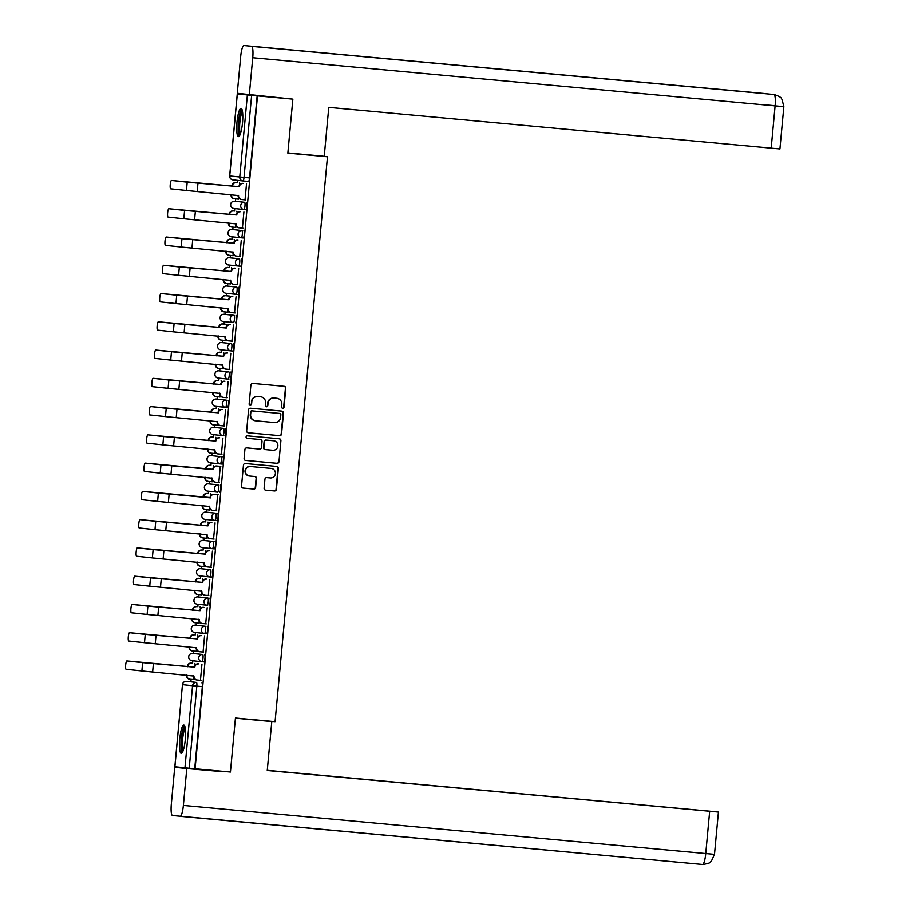 <?xml version="1.0" encoding="UTF-8"?>
<svg xmlns="http://www.w3.org/2000/svg" width="910" height="910" viewBox="0 0 910 910"><rect width="100%" height="100%" fill="white"/><g stroke="black" fill="none" stroke-linecap="round" stroke-linejoin="round"><path stroke-width="1.36" d="M282.692 408.283A1.251 1.228 96.1 0 0 284.022 407.145L285.774 388.251A1.786 1.752 96.1 0 0 284.216 386.318L252.809 383.417A1.786 1.752 96.1 0 0 250.898 385.032L249.147 403.938A1.251 1.228 96.1 0 0 250.227 405.291A1.251 1.228 96.1 0 0 251.581 404.154L251.808 401.708A5.71 5.608 96.1 0 1 257.917 396.533L260.533 396.783A5.71 5.608 96.1 0 1 265.583 402.982L265.367 405.428A1.251 1.228 96.1 0 0 266.448 406.781A1.251 1.228 96.1 0 0 267.802 405.655L268.029 403.21A5.71 5.608 96.1 0 1 274.137 398.034L276.754 398.273A5.71 5.608 96.1 0 1 281.804 404.484L281.577 406.929A1.251 1.228 96.1 0 0 282.692 408.283M282.498 408.249A1.251 1.228 96.1 0 0 283.67 407.111L285.421 388.217A1.786 1.752 96.1 0 0 283.977 386.295M250.057 405.257A1.251 1.228 96.1 0 0 251.228 404.12L251.808 401.708M266.277 406.747A1.251 1.228 96.1 0 0 267.449 405.621L268.029 403.21M194.547 653.619L194.558 653.619A3.64 0.717 -84.7 0 0 194.547 653.619L202.634 654.506A3.64 0.717 95.3 0 1 203.01 658.203A3.64 0.717 95.3 0 1 201.963 661.752L201.963 661.752A3.64 3.572 -83.9 0 1 198.744 657.805A3.64 3.572 -83.9 0 1 202.634 654.506L192.601 653.437A3.64 3.572 96.1 0 0 188.711 656.736A3.64 3.572 -83.9 0 0 191.93 660.683L201.861 661.752M197.174 625.352L205.25 626.251A3.64 0.717 95.3 0 1 205.626 629.936A3.64 0.717 95.3 0 1 204.579 633.496L204.579 633.496A3.64 3.572 -83.9 0 1 201.36 629.538A3.64 3.572 -83.9 0 1 205.25 626.251L195.218 625.181A3.64 3.572 96.1 0 0 191.327 628.469A3.64 3.572 -83.9 0 0 194.547 632.427L204.477 633.485M199.79 597.096L199.802 597.096A3.64 0.717 -84.7 0 0 199.79 597.096L207.878 597.984A3.64 0.717 95.3 0 1 208.254 601.681A3.64 0.717 95.3 0 1 207.207 605.23L207.207 605.23A3.64 3.572 -83.9 0 1 203.988 601.283A3.64 3.572 -83.9 0 1 207.878 597.984L197.845 596.914A3.64 3.572 96.1 0 0 193.955 600.213A3.64 3.572 -83.9 0 0 197.174 604.16L207.105 605.218M202.418 568.83L210.494 569.717A3.64 0.717 95.3 0 1 210.87 573.414A3.64 0.717 95.3 0 1 209.823 576.963L209.823 576.963A3.64 3.572 -83.9 0 1 206.604 573.016A3.64 3.572 -83.9 0 1 210.494 569.717L200.462 568.648A3.64 3.572 96.1 0 0 196.571 571.946A3.64 3.572 -83.9 0 0 199.79 575.893L209.721 576.951M205.034 540.563L205.046 540.563A3.64 0.717 -84.7 0 0 205.034 540.563L213.122 541.45A3.64 0.717 95.3 0 1 213.497 545.147A3.64 0.717 95.3 0 1 212.451 548.707L212.451 548.707A3.64 3.572 -83.9 0 1 212.394 548.696L202.418 547.627A3.64 3.572 -83.9 0 1 199.199 543.679A3.64 3.572 96.1 0 1 203.089 540.381A3.64 0.717 95.3 0 1 203.089 540.381L213.122 541.45A3.64 3.572 -83.9 0 0 209.232 544.749A3.64 3.572 -83.9 0 0 212.394 548.696A3.64 3.64 0 0 0 212.451 548.707L214.396 548.878A3.64 0.717 -84.7 0 0 214.407 548.878A3.64 0.717 -84.7 0 0 215.442 545.329A3.64 0.717 -84.7 0 0 215.079 541.632M207.662 512.296L215.738 513.195A3.64 0.717 95.3 0 1 216.114 516.88A3.64 0.717 95.3 0 1 215.067 520.44L215.067 520.44A3.64 3.572 -83.9 0 1 211.848 516.482A3.64 3.572 -83.9 0 1 215.738 513.195L205.706 512.125A3.64 3.572 96.1 0 0 201.815 515.413A3.64 3.572 -83.9 0 0 205.034 519.371L214.965 520.429M210.278 484.04L210.29 484.04A3.64 0.717 -84.7 0 0 210.278 484.04L218.366 484.928A3.64 0.717 95.3 0 1 218.741 488.625A3.64 0.717 95.3 0 1 217.695 492.173L217.695 492.173A3.64 3.572 -83.9 0 1 214.476 488.226A3.64 3.572 -83.9 0 1 218.366 484.928L208.333 483.858A3.64 0.717 95.3 0 1 208.333 483.858L208.333 483.858A3.64 3.572 96.1 0 0 204.443 487.157A3.64 3.572 -83.9 0 0 207.662 491.104L217.592 492.162M212.906 455.774L220.982 456.661A3.64 0.717 95.3 0 1 221.357 460.358A3.64 0.717 95.3 0 1 220.311 463.907L220.311 463.907A3.64 3.572 -83.9 0 1 217.092 459.959A3.64 3.572 -83.9 0 1 220.982 456.661L210.949 455.591A3.64 3.572 96.1 0 0 207.059 458.89A3.64 3.572 -83.9 0 0 210.278 462.837L220.209 463.895M215.533 427.507A3.64 0.717 -84.7 0 0 215.522 427.507L223.61 428.394A3.64 0.717 95.3 0 1 223.985 432.091A3.64 0.717 95.3 0 1 222.939 435.651L222.939 435.651A3.64 3.572 -83.9 0 1 219.719 431.693A3.64 3.572 -83.9 0 1 223.61 428.394L213.577 427.325A3.64 3.572 96.1 0 0 209.687 430.623A3.64 3.572 -83.9 0 0 212.906 434.582L222.836 435.64M218.15 399.251L226.226 400.138A3.64 0.717 95.3 0 1 226.601 403.824A3.64 0.717 95.3 0 1 225.555 407.384L225.555 407.384A3.64 3.572 -83.9 0 1 222.336 403.426A3.64 3.572 -83.9 0 1 226.226 400.138L216.193 399.069A3.64 3.572 96.1 0 0 212.303 402.357A3.64 3.572 -83.9 0 0 215.477 406.304A3.64 3.572 -83.9 0 1 215.477 406.304L225.452 407.373M220.766 370.984L220.777 370.984A3.64 0.717 -84.7 0 0 220.766 370.984L228.854 371.872A3.64 0.717 95.3 0 1 229.229 375.568A3.64 0.717 95.3 0 1 228.182 379.117L228.182 379.117A3.64 3.572 -83.9 0 1 224.963 375.17A3.64 3.572 -83.9 0 1 228.854 371.872L218.821 370.802A3.64 0.717 95.3 0 1 218.821 370.802L218.821 370.802A3.64 3.572 96.1 0 0 214.931 374.101A3.64 3.572 -83.9 0 0 218.15 378.048L228.08 379.106M223.394 342.717L231.47 343.605A3.64 0.717 95.3 0 1 231.845 347.301A3.64 0.717 95.3 0 1 230.799 350.851L230.799 350.851A3.64 3.572 -83.9 0 1 227.58 346.903A3.64 3.572 -83.9 0 1 231.47 343.605L221.437 342.535A3.64 3.572 96.1 0 0 217.547 345.834A3.64 3.572 -83.9 0 0 220.766 349.781L230.696 350.839M224.053 314.268A3.64 0.717 95.3 0 1 224.065 314.28L226.021 314.45A3.64 0.717 -84.7 0 0 226.01 314.45L234.097 315.349A3.64 0.717 95.3 0 1 234.473 319.035A3.64 0.717 95.3 0 1 233.426 322.595L233.426 322.595A3.64 3.572 -83.9 0 1 230.207 318.637A3.64 3.572 -83.9 0 1 234.097 315.349L224.065 314.28A3.64 3.572 96.1 0 0 220.174 317.567A3.64 3.572 -83.9 0 0 223.394 321.526L233.324 322.584M228.637 286.195L236.714 287.082A3.64 0.717 95.3 0 1 237.089 290.779A3.64 0.717 95.3 0 1 236.043 294.328L236.043 294.328A3.64 3.572 -83.9 0 1 232.823 290.381A3.64 3.572 -83.9 0 1 236.714 287.082L226.681 286.013A3.64 3.572 96.1 0 0 222.791 289.312A3.64 3.572 -83.9 0 0 226.01 293.259L235.94 294.317M231.254 257.928L231.265 257.928A3.64 0.717 -84.7 0 0 231.254 257.928L239.341 258.815A3.64 0.717 95.3 0 1 239.717 262.512A3.64 0.717 95.3 0 1 238.67 266.061L238.67 266.061A3.64 3.572 -83.9 0 1 238.613 266.061L228.637 264.992A3.64 3.572 -83.9 0 1 225.418 261.045A3.64 3.572 96.1 0 1 229.309 257.746L239.341 258.815A3.64 3.572 -83.9 0 0 235.451 262.114A3.64 3.572 -83.9 0 0 238.613 266.061A3.64 3.64 0 0 0 238.67 266.061L240.615 266.243A3.64 0.717 -84.7 0 0 240.627 266.243A3.64 0.717 -84.7 0 0 241.662 262.694A3.64 0.717 -84.7 0 0 241.298 258.997M233.881 229.661L241.958 230.548A3.64 0.717 95.3 0 1 242.333 234.245A3.64 0.717 95.3 0 1 241.286 237.794L241.286 237.794A3.64 3.572 -83.9 0 1 238.067 233.847A3.64 3.572 -83.9 0 1 241.958 230.548L231.925 229.479A3.64 3.572 96.1 0 0 228.035 232.778A3.64 3.572 -83.9 0 0 231.254 236.725L241.184 237.794M236.498 201.394L236.509 201.394A3.64 0.717 -84.7 0 0 236.498 201.394L244.585 202.293A3.64 0.717 95.3 0 1 244.961 205.978A3.64 0.717 95.3 0 1 243.914 209.539L243.914 209.539A3.64 3.572 -83.9 0 1 240.695 205.58A3.64 3.572 -83.9 0 1 244.585 202.293L234.552 201.224A3.64 3.572 96.1 0 0 230.662 204.511A3.64 3.572 -83.9 0 0 233.881 208.47L243.812 209.527M242.515 122.759A14.196 2.775 -84.7 0 0 241.059 108.335A14.196 2.775 -84.7 0 0 236.987 122.168A14.196 2.775 -84.7 0 0 238.454 136.602A14.196 2.775 -84.7 0 0 242.515 122.759M185.31 739.489A14.196 2.775 -84.7 0 0 183.843 725.065A14.196 2.775 -84.7 0 0 179.77 738.909A14.196 2.775 -84.7 0 0 181.238 753.332A14.196 2.775 -84.7 0 0 185.31 739.489M264.105 488.226A1.786 1.752 96.1 0 0 265.686 490.16L274.49 490.968A1.786 1.752 96.1 0 0 276.401 489.352L278.346 468.366A1.786 1.752 96.1 0 0 276.765 466.432L245.37 463.531A1.786 1.752 96.1 0 0 243.459 465.158L241.514 486.133A1.786 1.752 96.1 0 0 243.072 488.078L253.731 489.057A1.786 1.752 96.1 0 0 255.642 487.441L256.472 478.455A1.786 1.752 96.1 0 0 254.925 476.522L249.624 476.032A4.777 4.686 96.1 0 1 245.404 470.811A4.777 4.686 96.1 0 1 250.5 466.523L271.169 468.423A4.777 4.686 96.1 0 1 275.389 473.644A4.777 4.686 96.1 0 1 270.293 477.943L266.846 477.625A1.786 1.752 96.1 0 0 264.935 479.24L264.105 488.226M237.339 93.855L229.73 175.926L239.762 176.995L247.372 94.924L237.271 93.844L292.861 99.133L287.844 153.119L327.475 156.77L275.07 721.687L235.44 718.035L230.435 772.021L195.081 768.768L257.496 95.868L251.638 95.322L244.028 177.393A3.64 0.717 95.3 0 1 242.981 180.942L248.487 181.454L242.981 180.942A3.64 3.572 96.1 0 1 242.924 180.942A3.64 3.64 0 0 0 242.981 180.942M292.861 99.133L257.496 95.868M279.62 435.662A1.786 1.752 96.1 0 0 281.531 434.047L283.476 413.06A1.786 1.752 96.1 0 0 281.895 411.127L250.5 408.226A1.786 1.752 96.1 0 0 248.589 409.841L246.644 430.828A1.786 1.752 96.1 0 0 248.202 432.773L279.268 435.628A1.786 1.752 96.1 0 0 281.179 434.013L283.124 413.026A1.786 1.752 96.1 0 0 281.668 411.104M280.906 440.713L278.961 461.7A1.786 1.752 96.1 0 1 277.049 463.315L245.666 460.426A1.786 1.752 96.1 0 0 245.666 460.426A1.786 1.752 96.1 0 1 244.085 458.481L244.915 449.506A1.786 1.752 96.1 0 1 246.826 447.891L259.555 449.062A1.786 1.752 96.1 0 0 261.466 447.447L262.012 441.486A1.786 1.752 96.1 0 0 260.465 439.553A1.786 1.752 96.1 0 0 260.442 439.541L247.179 438.324A1.251 1.228 96.1 0 0 247.179 438.324A1.251 1.228 96.1 0 1 246.075 436.959A1.251 1.228 96.1 0 1 247.418 435.833L279.325 438.779A1.786 1.752 96.1 0 1 280.906 440.713L278.961 461.7M184.957 767.812L192.567 685.742L182.535 684.673A3.64 3.572 -83.9 0 1 186.425 681.374L186.425 681.374A3.64 0.717 95.3 0 1 186.425 681.374L196.458 682.443A3.64 0.717 95.3 0 1 196.833 686.14L189.212 768.222L174.925 766.743M237.385 180.351L237.157 182.751M235.667 198.88L235.44 201.303M234.769 208.561L234.541 211.018M233.04 227.147L232.812 229.57M232.141 236.827L231.913 239.273M230.423 255.403L230.196 257.826M229.525 265.094L229.297 267.54M227.796 283.67L227.568 286.093M226.897 293.35L226.67 295.807M225.179 311.937L224.952 314.36M224.281 321.617L224.053 324.062M222.552 340.203L222.324 342.615M221.653 349.884L221.426 352.329M219.936 368.459L219.708 370.882M219.037 378.139L218.81 380.596M217.308 396.726L217.081 399.149M216.409 406.406L216.182 408.863M214.692 424.993L214.464 427.416M213.793 434.673L213.566 437.118M212.064 453.26L211.837 455.671M211.165 462.94L210.938 465.385M209.448 481.515L209.22 483.938M208.549 491.195L208.322 493.652M206.82 509.782L206.593 512.205M205.922 519.462L205.694 521.919M204.204 538.049L203.976 540.472M203.305 547.729L203.078 550.175M201.576 566.304L201.349 568.727M200.678 575.996L200.45 578.441M198.96 594.571L198.733 596.994M198.061 604.251L197.834 606.708M196.332 622.838L196.105 625.261M195.434 632.518L195.206 634.964M193.716 651.105L193.489 653.528M192.818 660.785L192.59 663.231M191.089 679.361L190.861 681.783M771.191 148.171L775.115 105.867L783.851 106.652L779.927 148.956L328.772 107.369L324.233 156.292L287.867 152.937L327.475 156.77M195.081 768.768L189.212 768.222M247.372 94.924L251.638 95.322M237.931 199.085L238.602 197.743M245.029 199.847L246.519 183.718M242.401 228.114L243.903 211.973M237.191 212.86L236.805 211.222M235.315 227.352L235.974 226.01M239.785 256.37L241.275 240.24M234.575 241.127L234.188 239.489M232.687 255.699L233.358 254.265M237.157 284.637L238.659 268.507M231.948 269.394L231.561 267.745M230.071 283.886L230.731 282.532M234.541 312.903L236.031 296.774M229.331 297.65L228.945 296.012M227.443 312.141L228.114 310.799M231.913 341.159L233.415 325.029M226.704 325.916L226.317 324.278M224.827 340.408L225.487 339.066M229.297 369.426L230.787 353.296M224.087 354.183L223.701 352.545M222.199 368.755L222.87 367.322M226.67 397.693L228.171 381.563M221.46 382.439L221.073 380.801M219.572 397.022L220.243 395.588M224.053 425.96L225.543 409.818M218.844 410.706L218.457 409.068M216.955 425.288L217.626 423.855M221.426 454.215L222.927 438.085M216.216 438.973L215.829 437.335M214.339 453.464L214.999 452.122M218.81 482.482L220.3 466.352M213.6 467.239L213.213 465.601M211.712 481.731L212.383 480.378M216.182 510.749L217.683 494.619M210.972 495.495L210.585 493.857M209.095 509.987L209.755 508.644M213.566 539.016L215.056 522.875M208.356 523.762L207.969 522.124M206.468 538.333L207.139 536.911M210.938 567.271L212.439 551.141M205.728 552.029L205.341 550.391M203.851 566.52L204.511 565.178M208.322 595.538L209.812 579.408M203.112 580.296L202.725 578.646M201.224 594.787L201.895 593.434M205.694 623.805L207.196 607.675M200.484 608.551L200.098 606.913M198.607 623.043L199.267 621.701M203.078 652.06L204.568 635.931M197.868 636.818L197.481 635.18M195.98 651.31L196.651 649.967M200.45 680.327L201.952 664.198M195.24 665.085L194.854 663.447M239.819 184.594L239.432 182.956M193.364 679.577L194.023 678.223M203.92 661.934L203.908 661.934A3.64 0.717 -84.7 0 0 203.92 661.934A3.64 0.717 -84.7 0 0 204.955 658.385A3.64 0.717 -84.7 0 0 204.591 654.688M206.536 633.678L204.579 633.496L206.536 633.678A3.64 0.717 -84.7 0 0 207.582 630.118A3.64 0.717 -84.7 0 0 207.207 626.421M209.163 605.412L209.152 605.412A3.64 0.717 -84.7 0 0 209.163 605.412A3.64 0.717 -84.7 0 0 210.199 601.851A3.64 0.717 -84.7 0 0 209.835 598.166M211.78 577.145L209.823 576.963L211.78 577.145A3.64 0.717 -84.7 0 0 212.826 573.596A3.64 0.717 -84.7 0 0 212.451 569.899M217.024 520.622L215.067 520.44L217.024 520.622A3.64 0.717 -84.7 0 0 218.07 517.062A3.64 0.717 -84.7 0 0 217.695 513.376M219.651 492.355L219.64 492.355A3.64 0.717 -84.7 0 0 219.651 492.355A3.64 0.717 -84.7 0 0 220.686 488.807A3.64 0.717 -84.7 0 0 220.322 485.11M222.267 464.089L220.311 463.907L222.267 464.089A3.64 0.717 -84.7 0 0 223.314 460.54A3.64 0.717 -84.7 0 0 222.939 456.843M224.895 435.822L224.884 435.822A3.64 0.717 -84.7 0 0 224.895 435.822A3.64 0.717 -84.7 0 0 225.93 432.273A3.64 0.717 -84.7 0 0 225.566 428.576M227.511 407.566L225.555 407.384L227.511 407.566A3.64 0.717 -84.7 0 0 228.558 404.006A3.64 0.717 -84.7 0 0 228.182 400.32M230.139 379.299L230.128 379.299A3.64 0.717 -84.7 0 0 230.139 379.299A3.64 0.717 -84.7 0 0 231.174 375.75A3.64 0.717 -84.7 0 0 230.81 372.053M232.755 351.033L230.799 350.851L232.755 351.033A3.64 0.717 -84.7 0 0 233.802 347.483A3.64 0.717 -84.7 0 0 233.426 343.787M235.383 322.777L235.371 322.777A3.64 0.717 -84.7 0 0 235.383 322.777A3.64 0.717 -84.7 0 0 236.418 319.217A3.64 0.717 -84.7 0 0 236.054 315.52M237.999 294.51L236.043 294.328L237.999 294.51A3.64 0.717 -84.7 0 0 239.046 290.95A3.64 0.717 -84.7 0 0 238.67 287.264M243.243 237.976L241.286 237.794L243.243 237.976A3.64 0.717 -84.7 0 0 244.289 234.427A3.64 0.717 -84.7 0 0 243.914 230.731M245.871 209.721L245.859 209.721A3.64 0.717 -84.7 0 0 245.871 209.721A3.64 0.717 -84.7 0 0 246.906 206.161A3.64 0.717 -84.7 0 0 246.542 202.464M194.717 768.722L202.338 686.652A3.64 0.717 -84.7 0 0 201.963 682.955M257.143 95.834L249.533 177.905A3.64 0.717 95.3 0 1 248.487 181.454M267.676 403.175A5.71 5.608 96.1 0 1 273.785 398L276.401 398.239M251.456 401.674A5.71 5.608 96.1 0 1 257.564 396.498L260.18 396.737M248.1 432.75L279.268 435.628M280.849 414.789A1.251 1.228 96.1 0 0 279.745 413.436L252.195 410.899A1.251 1.228 96.1 0 0 250.853 412.025L250.614 414.607A5.71 5.608 96.1 0 0 255.664 420.807L274.501 422.547A5.71 5.608 96.1 0 0 280.61 417.372L280.849 414.789M255.517 420.795L255.312 420.773A5.71 5.608 96.1 0 1 250.261 414.573L250.5 411.991A1.251 1.228 96.1 0 1 251.831 410.854L279.393 413.402M245.529 460.403L276.697 463.281A1.786 1.752 96.1 0 0 278.608 461.666M260.135 439.519A1.786 1.752 96.1 0 0 260.112 439.507A1.786 1.752 96.1 0 0 260.089 439.507L247.076 438.313M272.761 450.279A4.777 4.686 96.1 0 0 277.868 445.98A4.777 4.686 96.1 0 0 273.648 440.77L266.368 440.087A1.786 1.752 96.1 0 0 264.457 441.714L263.911 447.663A1.786 1.752 96.1 0 0 265.481 449.608L272.761 450.279M265.106 449.563L265.129 449.574A1.786 1.752 96.1 0 1 265.106 449.563A1.786 1.752 96.1 0 1 263.547 447.629L264.105 441.668A1.786 1.752 96.1 0 1 266.016 440.053L273.296 440.724M280.553 440.679A1.786 1.752 96.1 0 0 279.108 438.757M249.488 476.021L249.272 475.998A4.777 4.686 96.1 0 1 245.052 470.777A4.777 4.686 96.1 0 1 250.148 466.477L270.816 468.388M242.97 488.056L253.378 489.023A1.786 1.752 96.1 0 0 255.289 487.407L256.119 478.421A1.786 1.752 96.1 0 0 254.675 476.499M265.549 490.149L274.137 490.934A1.786 1.752 96.1 0 0 276.037 489.318L277.994 468.332A1.786 1.752 96.1 0 0 276.538 466.409M198.278 182.944L195.969 182.739A4.186 0.819 -84.7 0 0 195.673 182.956M231.822 186.186L231.845 185.913A3.64 3.572 -83.9 0 1 235.736 182.614L236.202 182.671A3.64 3.572 96.1 0 0 232.312 185.958L232.277 186.231M231.504 194.672L231.481 194.842A3.64 3.572 96.1 0 0 234.7 198.789L238.465 199.142M234.598 198.778L234.245 198.744A3.64 3.572 -83.9 0 1 231.026 194.786L231.038 194.626M173.764 180.692L171.455 180.476A4.186 0.819 -84.7 0 0 170.25 184.559A4.186 0.819 -84.7 0 0 170.682 188.814L186.436 190.486L187.21 182.159L173.764 180.692A4.186 0.819 95.3 0 1 173.764 180.692L238.932 186.664A3.64 3.572 -83.9 0 1 242.822 183.376L243.288 183.422A3.64 3.572 96.1 0 0 239.398 186.721L187.21 182.159M186.436 190.486L238.579 195.593A3.64 3.572 96.1 0 0 241.742 199.54L241.332 199.495A3.64 3.572 -83.9 0 1 238.113 195.548L238.136 195.286M241.286 199.495L241.742 199.54A3.64 3.572 96.1 0 0 241.787 199.552L245.563 199.893M195.661 211.211L193.352 210.995L195.661 211.211A4.186 0.819 95.3 0 1 195.661 211.211L193.352 210.995A4.186 0.819 -84.7 0 0 193.045 211.211M229.195 214.453L229.229 214.18A3.64 3.572 -83.9 0 1 233.119 210.881L233.574 210.927A3.64 3.572 96.1 0 0 229.684 214.225L229.661 214.498M228.876 222.927L228.865 223.098A3.64 3.572 96.1 0 0 232.084 227.056L235.849 227.398M231.982 227.045L231.618 227.011A3.64 3.572 -83.9 0 1 228.399 223.052L228.421 222.893M193.034 239.478L190.725 239.262A4.186 0.819 -84.7 0 0 190.429 239.478M226.579 242.708L226.601 242.435A3.64 3.572 -83.9 0 1 230.492 239.148L230.958 239.194A3.64 3.572 96.1 0 0 227.068 242.492L227.034 242.765M226.26 251.194L226.237 251.365A3.64 3.572 96.1 0 0 229.456 255.323L233.222 255.664M229.354 255.312L229.001 255.266A3.64 3.572 -83.9 0 1 225.782 251.319L225.794 251.149M783.851 106.652L781.997 99.224C780.655 98.667 783.578 97.745 774.114 94.503L773.966 94.492A11.193 2.195 -84.7 0 1 775.115 105.867L252.741 57.694L249.329 94.56L292.804 99.122M252.741 57.694A11.193 2.195 -84.7 0 0 251.592 46.319L358.199 56.147L251.592 46.319M766.55 93.81A11.193 2.195 -84.7 0 0 766.277 93.673L243.903 45.5A11.193 2.195 -84.7 0 0 240.695 56.409L237.271 93.275L249.329 94.56M350.509 55.328L767.778 93.923M235.428 718.217L271.794 721.573L235.44 718.047M271.794 721.573L267.256 770.486L718.422 812.061L267.267 770.417M709.675 811.288L705.75 853.591A11.193 2.195 -84.7 0 1 702.543 864.5L180.169 816.327A11.193 2.195 -84.7 0 0 183.376 805.418L714.498 854.376L711.324 861.304C709.891 861.577 712.678 863.101 702.543 864.5A11.193 2.195 -84.7 0 0 702.543 864.5L172.468 815.508A11.193 2.195 -84.7 0 1 171.33 804.133L174.743 767.266L218.309 770.907M183.376 805.418L186.8 768.552L174.743 767.266M713.042 811.527L267.278 770.315M713.053 811.492L267.267 770.383M186.8 768.552L218.275 771.282M241.753 108.927A14.105 2.764 -84.7 0 0 238.42 122.349A14.105 2.764 -84.7 0 0 239.239 136.147M240.012 134.828A12.285 2.412 95.3 0 1 238.784 122.372A12.285 2.412 95.3 0 1 242.265 110.372M242.515 111.668A11.375 2.229 -84.7 0 0 239.842 122.475A11.375 2.229 -84.7 0 0 240.49 133.588M184.537 725.657A14.105 2.764 -84.7 0 0 181.215 739.079A14.105 2.764 -84.7 0 0 182.034 752.877M182.796 751.558A12.285 2.412 95.3 0 1 181.568 739.113A12.285 2.412 95.3 0 1 185.06 727.101M185.299 728.398A11.375 2.229 -84.7 0 0 182.637 739.204A11.375 2.229 -84.7 0 0 183.274 750.318M171.137 208.947L168.828 208.743A4.186 0.819 -84.7 0 0 167.633 212.826A4.186 0.819 -84.7 0 0 168.054 217.069L183.82 218.753L184.594 210.415L168.828 208.743L236.316 214.931A3.64 3.572 -83.9 0 1 240.206 211.632L240.661 211.689A3.64 3.572 96.1 0 0 236.771 214.976L184.594 210.415M239.068 227.796L238.704 227.762A3.64 3.572 -83.9 0 1 235.497 223.814L235.519 223.542M242.936 228.16L239.171 227.807A3.64 3.572 96.1 0 1 235.952 223.86L183.82 218.753M168.521 237.214L166.212 236.998A4.186 0.819 -84.7 0 0 165.006 241.082A4.186 0.819 -84.7 0 0 165.438 245.336L181.192 247.019L181.966 238.682L168.521 237.214A4.186 0.819 95.3 0 1 168.521 237.214L233.688 243.197A3.64 3.572 -83.9 0 1 237.578 239.899L238.045 239.944A3.64 3.572 96.1 0 0 234.154 243.243L181.966 238.682M236.452 256.063L236.088 256.029A3.64 3.572 -83.9 0 1 232.869 252.07L232.892 251.808M240.32 256.427L236.543 256.074A3.64 3.572 96.1 0 1 233.335 252.127L181.192 247.019M190.417 267.745L188.108 267.529L190.417 267.733A4.186 0.819 95.3 0 1 190.417 267.733A4.186 0.819 95.3 0 1 190.417 267.745L188.108 267.529A4.186 0.819 -84.7 0 0 187.801 267.745M223.951 270.975L223.985 270.702A3.64 3.572 -83.9 0 1 227.875 267.404L228.33 267.46A3.64 3.572 96.1 0 0 224.44 270.748L224.417 271.021M223.632 279.461L223.621 279.632A3.64 3.572 96.1 0 0 226.84 283.579L230.605 283.931M226.328 283.533L226.374 283.533A3.64 3.572 -83.9 0 1 223.155 279.586L223.177 279.415M187.79 296L185.481 295.796A4.186 0.819 -84.7 0 0 185.185 296.012M221.335 299.242L221.357 298.969A3.64 3.572 -83.9 0 1 225.248 295.67L225.714 295.716A3.64 3.572 96.1 0 0 221.824 299.015L221.79 299.288M229.479 296.068L225.714 295.716M221.016 307.728L220.993 307.899A3.64 3.572 96.1 0 0 224.213 311.846L227.978 312.198M224.11 311.834L223.758 311.8A3.64 3.572 -83.9 0 1 220.538 307.842L220.55 307.682M229.479 296.057L225.248 295.67M185.174 324.267L182.864 324.051L185.174 324.267A4.186 0.819 95.3 0 1 185.174 324.267L182.864 324.051A4.186 0.819 -84.7 0 0 182.557 324.267M218.707 327.509L218.741 327.236A3.64 3.572 -83.9 0 1 222.631 323.937L223.087 323.983A3.64 3.572 96.1 0 0 219.196 327.281L219.173 327.554M226.852 324.335L223.087 323.983M218.389 335.983L218.377 336.154A3.64 3.572 96.1 0 0 221.596 340.113L225.362 340.454M221.494 340.101L221.13 340.056A3.64 3.572 -83.9 0 1 217.911 336.108L217.934 335.949M226.852 324.324L222.631 323.937M165.893 265.481L163.584 265.265A4.186 0.819 -84.7 0 0 162.389 269.349A4.186 0.819 -84.7 0 0 162.81 273.603L178.576 275.275L179.35 266.949L163.584 265.265L231.072 271.464A3.64 3.572 -83.9 0 1 234.962 268.166L235.417 268.211A3.64 3.572 96.1 0 0 231.527 271.51L179.35 266.949M233.825 284.329L233.46 284.284A3.64 3.572 -83.9 0 1 230.253 280.337L230.275 280.075M237.692 284.682L233.927 284.341A3.64 3.572 96.1 0 1 230.708 280.382L178.576 275.275M163.277 293.737L160.968 293.532A4.186 0.819 -84.7 0 0 159.762 297.615A4.186 0.819 -84.7 0 0 160.194 301.858L175.948 303.542L176.722 295.204L163.277 293.737A4.186 0.819 95.3 0 1 163.277 293.737L228.444 299.72A3.64 3.572 -83.9 0 1 232.334 296.433L232.801 296.478A3.64 3.572 96.1 0 0 228.911 299.777L176.722 295.204M231.208 312.596L230.844 312.551A3.64 3.572 -83.9 0 1 227.625 308.604L227.648 308.331M235.076 312.949L231.299 312.596A3.64 3.572 96.1 0 1 228.091 308.649L175.948 303.542M160.649 322.003L158.34 321.787A4.186 0.819 -84.7 0 0 157.134 325.882A4.186 0.819 -84.7 0 0 157.567 330.125L173.332 331.809L174.106 323.471L158.34 321.787L225.828 327.987A3.64 3.572 -83.9 0 1 229.718 324.688L230.173 324.745A3.64 3.572 96.1 0 0 226.283 328.032L174.106 323.471M228.581 340.852L228.217 340.818A3.64 3.572 -83.9 0 1 225.009 336.871L225.032 336.598M232.448 341.216L228.683 340.863A3.64 3.572 96.1 0 1 225.464 336.916L173.332 331.809M182.546 352.534L180.237 352.318A4.186 0.819 -84.7 0 0 179.941 352.534M216.091 355.764L216.114 355.491A3.64 3.572 -83.9 0 1 220.004 352.204L220.47 352.25A3.64 3.572 96.1 0 0 216.58 355.548L216.546 355.821M215.772 364.25L215.75 364.421A3.64 3.572 96.1 0 0 218.969 368.379L222.734 368.721M218.866 368.368L218.514 368.322A3.64 3.572 -83.9 0 1 215.295 364.375L215.306 364.205M158.021 350.27A4.186 0.819 95.3 0 1 158.033 350.27L155.724 350.054A4.186 0.819 -84.7 0 0 154.518 354.138A4.186 0.819 -84.7 0 0 154.95 358.392L170.705 360.076L171.478 351.738L155.724 350.054L223.2 356.254A3.64 3.572 -83.9 0 1 227.09 352.955L227.557 353A3.64 3.572 96.1 0 0 223.667 356.299L171.478 351.738M225.964 369.119L225.6 369.085A3.64 3.572 -83.9 0 1 222.381 365.126L222.404 364.864M229.832 369.471L226.055 369.13A3.64 3.572 96.1 0 1 222.848 365.183L170.705 360.076M179.918 380.789A4.186 0.819 95.3 0 1 179.93 380.789L177.621 380.585A4.186 0.819 -84.7 0 0 177.313 380.801M179.93 380.789L177.621 380.585L179.93 380.789M213.463 384.031L213.497 383.758A3.64 3.572 -83.9 0 1 217.388 380.46L217.843 380.516A3.64 3.572 96.1 0 0 213.952 383.804L213.93 384.077M213.145 392.517L213.133 392.688A3.64 3.572 96.1 0 0 216.352 396.635L220.118 396.988M216.25 396.623L215.886 396.589A3.64 3.572 -83.9 0 1 212.667 392.642L212.69 392.472M155.405 378.537L153.096 378.321A4.186 0.819 -84.7 0 0 151.89 382.405A4.186 0.819 -84.7 0 0 152.323 386.659L168.088 388.331L168.862 380.005L153.096 378.321L220.584 384.521A3.64 3.572 -83.9 0 1 224.474 381.222L224.929 381.267A3.64 3.572 96.1 0 0 221.039 384.566L168.862 380.005M223.337 397.386L222.973 397.34A3.64 3.572 -83.9 0 1 219.765 393.393L219.788 393.131M227.204 397.738L223.439 397.397A3.64 3.572 96.1 0 1 220.22 393.438L168.088 388.331M177.302 409.056L174.993 408.84A4.186 0.819 -84.7 0 0 174.697 409.068M210.847 412.298L210.87 412.025A3.64 3.572 -83.9 0 1 214.76 408.726L215.226 408.772A3.64 3.572 96.1 0 0 211.336 412.071L211.302 412.344M210.529 420.784L210.506 420.955A3.64 3.572 96.1 0 0 213.725 424.902L217.49 425.254M213.623 424.89L213.27 424.856A3.64 3.572 -83.9 0 1 210.051 420.898L210.062 420.738M152.789 406.793L150.48 406.588A4.186 0.819 -84.7 0 0 149.274 410.672A4.186 0.819 -84.7 0 0 149.706 414.914L165.461 416.598L166.234 408.26L152.789 406.793A4.186 0.819 95.3 0 1 152.789 406.793L217.956 412.776A3.64 3.572 -83.9 0 1 221.847 409.489L222.313 409.534A3.64 3.572 96.1 0 0 218.423 412.833L166.234 408.26M220.72 425.641L220.356 425.607A3.64 3.572 -83.9 0 1 217.137 421.66L217.16 421.387M224.588 426.005L220.811 425.652A3.64 3.572 96.1 0 0 220.811 425.652A3.64 3.572 96.1 0 1 217.604 421.705L165.461 416.598M174.686 437.323L172.377 437.107L174.686 437.323A4.186 0.819 95.3 0 1 174.686 437.323L172.377 437.107A4.186 0.819 -84.7 0 0 172.07 437.323M208.219 440.554L208.254 440.292A3.64 3.572 -83.9 0 1 212.144 436.993L212.599 437.039A3.64 3.572 96.1 0 0 208.708 440.338L208.686 440.611M207.901 449.039L207.889 449.21A3.64 3.572 96.1 0 0 211.109 453.169L214.874 453.51M211.006 453.157L210.642 453.112A3.64 3.572 -83.9 0 1 207.423 449.165L207.446 449.005M150.161 435.06L147.852 434.843A4.186 0.819 -84.7 0 0 146.646 438.938A4.186 0.819 -84.7 0 0 147.079 443.181L162.844 444.865L163.618 436.527L147.852 434.843L215.34 441.043A3.64 3.572 -83.9 0 1 219.23 437.744L219.685 437.801A3.64 3.572 96.1 0 0 215.795 441.088L163.618 436.527M218.093 453.908L217.729 453.874A3.64 3.572 -83.9 0 1 214.521 449.915L214.544 449.654M221.96 454.272L218.195 453.919A3.64 3.572 96.1 0 0 218.195 453.919A3.64 3.572 96.1 0 1 214.976 449.972L162.844 444.865M172.058 465.59L169.749 465.374A4.186 0.819 -84.7 0 0 169.453 465.59M205.603 468.821L205.626 468.548A3.64 3.572 -83.9 0 1 209.516 465.26L209.982 465.306A3.64 3.572 96.1 0 0 206.092 468.604L206.058 468.877M205.285 477.306L205.262 477.477A3.64 3.572 96.1 0 0 208.481 481.424L212.246 481.777M208.379 481.424L208.026 481.379A3.64 3.572 -83.9 0 1 204.807 477.432L204.818 477.261M147.545 463.326L145.236 463.11A4.186 0.819 -84.7 0 0 144.03 467.194A4.186 0.819 -84.7 0 0 144.463 471.448L160.217 473.12L160.99 464.794L147.545 463.326A4.186 0.819 95.3 0 1 147.545 463.326L212.713 469.31A3.64 3.572 -83.9 0 1 216.603 466.011L220.834 466.398M212.69 469.583L160.99 464.794M220.834 466.409L217.069 466.057A3.64 3.572 96.1 0 0 213.179 469.355L213.156 469.628M160.217 473.12L212.36 478.239A3.64 3.572 96.1 0 0 215.522 482.175L215.113 482.141A3.64 3.572 -83.9 0 1 211.893 478.182L211.916 477.921M215.067 482.129L215.522 482.175A3.64 3.572 96.1 0 0 215.568 482.186L219.344 482.527M169.442 493.846L167.133 493.641L169.442 493.846A4.186 0.819 95.3 0 1 169.442 493.846L167.133 493.641A4.186 0.819 -84.7 0 0 166.826 493.857M202.975 497.087L203.01 496.814A3.64 3.572 -83.9 0 1 206.9 493.516L207.355 493.573A3.64 3.572 96.1 0 0 203.465 496.86L203.442 497.133M202.657 505.573L202.646 505.744A3.64 3.572 96.1 0 0 205.865 509.691L209.63 510.044M205.762 509.68L205.398 509.646A3.64 3.572 -83.9 0 1 202.179 505.687L202.202 505.528M144.917 491.593L142.608 491.377A4.186 0.819 -84.7 0 0 141.403 495.461A4.186 0.819 -84.7 0 0 141.835 499.715L157.601 501.387L158.374 493.061L142.608 491.377L210.096 497.565A3.64 3.572 -83.9 0 1 213.987 494.278L218.218 494.665M210.073 497.838L158.374 493.061M218.218 494.676L214.441 494.323A3.64 3.572 96.1 0 0 210.551 497.622L210.529 497.895M212.849 510.442L212.485 510.396A3.64 3.572 -83.9 0 1 209.277 506.449L209.3 506.188M216.716 510.794L212.951 510.453A3.64 3.572 96.1 0 1 209.732 506.495L157.601 501.387M166.814 522.112L164.505 521.896A4.186 0.819 -84.7 0 0 164.21 522.112M200.359 525.354L200.382 525.081A3.64 3.572 -83.9 0 1 204.272 521.783L204.739 521.828A3.64 3.572 96.1 0 0 200.848 525.127L200.814 525.4M200.041 533.84L200.018 534.011A3.64 3.572 96.1 0 0 203.237 537.958L207.002 538.299M203.135 537.947L202.782 537.912A3.64 3.572 -83.9 0 1 199.563 533.954L199.574 533.795M142.301 519.849L139.992 519.644A4.186 0.819 -84.7 0 0 138.786 523.728A4.186 0.819 -84.7 0 0 139.219 527.971L154.973 529.654L155.746 521.316L142.301 519.849A4.186 0.819 95.3 0 1 142.301 519.849L207.469 525.832A3.64 3.572 -83.9 0 1 211.359 522.533L211.825 522.59A3.64 3.572 96.1 0 0 207.935 525.889L155.746 521.316M210.233 538.697L209.869 538.663A3.64 3.572 -83.9 0 1 206.65 534.716L206.672 534.443M214.1 539.061L210.324 538.709A3.64 3.572 96.1 0 1 207.116 534.761L154.973 529.654M164.198 550.379L161.889 550.163L164.198 550.379A4.186 0.819 95.3 0 1 164.198 550.379L161.889 550.163A4.186 0.819 -84.7 0 0 161.582 550.379M197.732 553.61L197.766 553.337A3.64 3.572 -83.9 0 1 201.656 550.049L202.111 550.095A3.64 3.572 96.1 0 0 198.221 553.394L198.198 553.667M197.413 562.096L197.402 562.266A3.64 3.572 96.1 0 0 200.621 566.225L204.386 566.566M200.109 566.168L200.155 566.168A3.64 3.572 -83.9 0 1 196.935 562.221L196.958 562.062M139.674 548.116L137.364 547.9A4.186 0.819 -84.7 0 0 136.159 551.995A4.186 0.819 -84.7 0 0 136.591 556.237L152.357 557.921L153.13 549.583L137.364 547.9L204.852 554.099A3.64 3.572 -83.9 0 1 208.743 550.8L209.198 550.857A3.64 3.572 96.1 0 0 205.307 554.144L153.13 549.583M207.605 566.964L207.241 566.93A3.64 3.572 -83.9 0 1 204.033 562.971L204.056 562.71M211.473 567.328L207.707 566.976A3.64 3.572 96.1 0 1 204.488 563.028L152.357 557.921M161.57 578.646L159.261 578.43A4.186 0.819 -84.7 0 0 158.966 578.646M195.115 581.877L195.138 581.604A3.64 3.572 -83.9 0 1 199.028 578.305L199.495 578.362A3.64 3.572 96.1 0 0 195.605 581.661L195.57 581.922M194.797 590.362L194.774 590.533A3.64 3.572 96.1 0 0 197.993 594.48L201.758 594.833M197.891 594.469L197.538 594.435A3.64 3.572 -83.9 0 1 194.319 590.488L194.331 590.317M137.057 576.383L134.748 576.166A4.186 0.819 -84.7 0 0 134.737 576.166A4.186 0.819 -84.7 0 0 133.542 580.25A4.186 0.819 -84.7 0 0 133.975 584.504L149.729 586.177L150.503 577.85L137.057 576.383A4.186 0.819 95.3 0 1 137.057 576.383L202.225 582.366A3.64 3.572 -83.9 0 1 206.115 579.067L206.581 579.113A3.64 3.572 96.1 0 0 202.691 582.411L150.503 577.85M204.989 595.231L204.625 595.185A3.64 3.572 -83.9 0 1 201.406 591.238L201.429 590.977M208.856 595.584L205.08 595.242A3.64 3.572 96.1 0 1 201.872 591.284L149.729 586.177M158.954 606.902L156.645 606.697L158.954 606.902A4.186 0.819 95.3 0 1 158.954 606.902L156.645 606.697A4.186 0.819 -84.7 0 0 156.338 606.913M192.488 610.144L192.522 609.871A3.64 3.572 -83.9 0 1 196.412 606.572L196.867 606.629A3.64 3.572 96.1 0 0 192.977 609.916L192.954 610.189M192.169 618.629L192.158 618.8A3.64 3.572 96.1 0 0 195.377 622.747L199.142 623.1M195.275 622.736L194.911 622.702A3.64 3.572 -83.9 0 1 191.691 618.743L191.714 618.584M134.43 604.649L132.121 604.433A4.186 0.819 -84.7 0 0 130.915 608.517A4.186 0.819 -84.7 0 0 131.347 612.76L147.113 614.443L147.886 606.106L134.43 604.649A4.186 0.819 95.3 0 1 134.43 604.649L199.608 610.621A3.64 3.572 -83.9 0 1 203.499 607.334L203.954 607.38A3.64 3.572 96.1 0 0 200.063 610.678L147.886 606.106M202.361 623.498L201.997 623.452A3.64 3.572 -83.9 0 1 198.789 619.505L198.812 619.244M206.229 623.851L202.464 623.509A3.64 3.572 96.1 0 1 199.244 619.551L147.113 614.443M156.327 635.169L154.018 634.952A4.186 0.819 -84.7 0 0 153.722 635.169M189.871 638.41L189.894 638.137A3.64 3.572 -83.9 0 1 193.785 634.839L194.251 634.884A3.64 3.572 96.1 0 0 190.361 638.183L190.326 638.456M189.553 646.885L189.53 647.056A3.64 3.572 96.1 0 0 192.749 651.014L196.514 651.355M192.647 651.003L192.294 650.968A3.64 3.572 -83.9 0 1 189.075 647.01L189.087 646.851M131.802 632.905A4.186 0.819 95.3 0 1 131.813 632.905L129.504 632.7A4.186 0.819 -84.7 0 0 129.493 632.7A4.186 0.819 -84.7 0 0 128.299 636.784A4.186 0.819 -84.7 0 0 128.731 641.027L144.485 642.71L145.259 634.372L129.504 632.7L196.981 638.888A3.64 3.572 -83.9 0 1 200.871 635.589L201.338 635.646A3.64 3.572 96.1 0 0 197.447 638.934L145.259 634.372M199.745 651.753L199.381 651.719A3.64 3.572 -83.9 0 1 196.162 647.772L196.185 647.499M203.612 652.117L199.836 651.765A3.64 3.572 96.1 0 1 196.628 647.818L144.485 642.71M153.699 663.435A4.186 0.819 95.3 0 1 153.71 663.435L151.401 663.219A4.186 0.819 -84.7 0 0 151.094 663.435M153.71 663.435L151.401 663.219L153.71 663.435M187.244 666.666L187.278 666.393A3.64 3.572 -83.9 0 1 191.168 663.106L191.623 663.151A3.64 3.572 96.1 0 0 187.733 666.45L187.71 666.723M186.925 675.152L186.914 675.322A3.64 3.572 96.1 0 0 190.133 679.281L193.898 679.622M190.031 679.269L189.667 679.224A3.64 3.572 -83.9 0 1 186.448 675.277L186.47 675.106M129.186 661.172L126.877 660.956A4.186 0.819 -84.7 0 0 125.671 665.039A4.186 0.819 -84.7 0 0 126.103 669.294L141.869 670.977L142.643 662.639L126.877 660.956L194.365 667.155A3.64 3.572 -83.9 0 1 198.255 663.856L198.71 663.902A3.64 3.572 96.1 0 0 194.82 667.201L142.643 662.639M197.117 680.02L196.753 679.986A3.64 3.572 -83.9 0 1 193.546 676.028L193.568 675.766M200.985 680.384L197.22 680.032A3.64 3.572 96.1 0 1 194.001 676.084L141.869 670.977M191.93 681.886L196.458 682.443A3.64 3.572 -83.9 0 0 192.567 685.742L202.338 686.652M186.425 681.374A3.64 3.64 0 0 0 182.466 684.661L174.913 766.743M242.879 180.931L232.949 179.873A3.64 3.572 96.1 0 1 232.892 179.873L242.924 180.942A3.64 3.572 96.1 0 1 239.762 176.995L249.533 177.905M229.73 175.926L229.73 175.914A3.64 3.572 96.1 0 0 232.892 179.873A3.64 3.64 0 0 1 229.661 175.914L237.271 93.844M197.197 191.51L197.97 183.172M773.966 94.492L358.199 56.147M763.058 104.582L775.843 105.787M194.581 219.765L195.354 211.438M191.953 248.032L192.727 239.694M189.337 276.299L190.11 267.961M186.709 304.566L187.483 296.228M184.093 332.821L184.867 324.495M181.465 361.088L182.239 352.75M178.849 389.355L179.623 381.017M176.221 417.622L176.995 409.284M173.605 445.877L174.379 437.551M170.978 474.144L171.751 465.806M168.361 502.411L169.135 494.073M165.734 530.666L166.507 522.34M163.118 558.933L163.891 550.607M160.49 587.2L161.263 578.862M157.874 615.467L158.647 607.129M155.246 643.723L156.019 635.396M152.63 671.989L153.403 663.652M226.01 314.45L224.065 314.28A3.64 3.64 0 0 0 220.106 317.533A3.64 3.64 0 0 0 223.337 321.514L233.369 322.584A3.64 3.64 0 0 0 233.426 322.595M234.552 201.224A3.64 3.64 0 0 0 230.594 204.488A3.64 3.64 0 0 0 233.825 208.458L243.857 209.527A3.64 3.64 0 0 0 243.914 209.539M240.627 266.243L238.67 266.061M214.407 548.878L212.451 548.707M241.241 237.794A3.64 3.64 0 0 0 241.286 237.794L231.208 236.725A3.64 3.64 0 0 1 227.966 232.744A3.64 3.64 0 0 1 231.925 229.479M238.613 266.061L228.581 264.992A3.64 3.64 0 0 1 225.35 261.011A3.64 3.64 0 0 1 229.309 257.746M226.681 286.013A3.64 3.64 0 0 0 222.722 289.278A3.64 3.64 0 0 0 225.964 293.248L235.997 294.317A3.64 3.64 0 0 0 236.043 294.328M221.437 342.535A3.64 3.64 0 0 0 217.479 345.8A3.64 3.64 0 0 0 220.72 349.781L230.753 350.851A3.64 3.64 0 0 0 230.799 350.851M218.821 370.802A3.64 3.64 0 0 0 214.862 374.067A3.64 3.64 0 0 0 218.093 378.048L228.126 379.117A3.64 3.64 0 0 0 228.182 379.117M216.193 399.069A3.64 3.64 0 0 0 212.235 402.334A3.64 3.64 0 0 0 215.477 406.304L225.509 407.373A3.64 3.64 0 0 0 225.555 407.384M213.577 427.325A3.64 3.64 0 0 0 209.618 430.589A3.64 3.64 0 0 0 212.849 434.57L222.882 435.64A3.64 3.64 0 0 0 222.939 435.651M210.949 455.591A3.64 3.64 0 0 0 206.991 458.856A3.64 3.64 0 0 0 210.233 462.837L220.265 463.907A3.64 3.64 0 0 0 220.311 463.907M208.333 483.858A3.64 3.64 0 0 0 204.375 487.123A3.64 3.64 0 0 0 207.605 491.104L217.638 492.173A3.64 3.64 0 0 0 217.695 492.173M205.706 512.125A3.64 3.64 0 0 0 201.747 515.39A3.64 3.64 0 0 0 204.989 519.36L215.022 520.429A3.64 3.64 0 0 0 215.067 520.44M212.394 548.696L202.361 547.627A3.64 3.64 0 0 1 199.131 543.645A3.64 3.64 0 0 1 203.089 540.381M200.462 568.648A3.64 3.64 0 0 0 196.503 571.912A3.64 3.64 0 0 0 199.745 575.893L209.778 576.963A3.64 3.64 0 0 0 209.823 576.963M197.845 596.914A3.64 3.64 0 0 0 193.887 600.179A3.64 3.64 0 0 0 197.117 604.16L207.15 605.23A3.64 3.64 0 0 0 207.207 605.23M195.218 625.181A3.64 3.64 0 0 0 191.259 628.435A3.64 3.64 0 0 0 194.501 632.416L204.534 633.485A3.64 3.64 0 0 0 204.579 633.496M192.601 653.437A3.64 3.64 0 0 0 188.643 656.702A3.64 3.64 0 0 0 191.874 660.683L201.906 661.752A3.64 3.64 0 0 0 201.963 661.752M182.466 684.661L174.845 766.743M718.422 812.061L714.498 854.376"/></g></svg>
